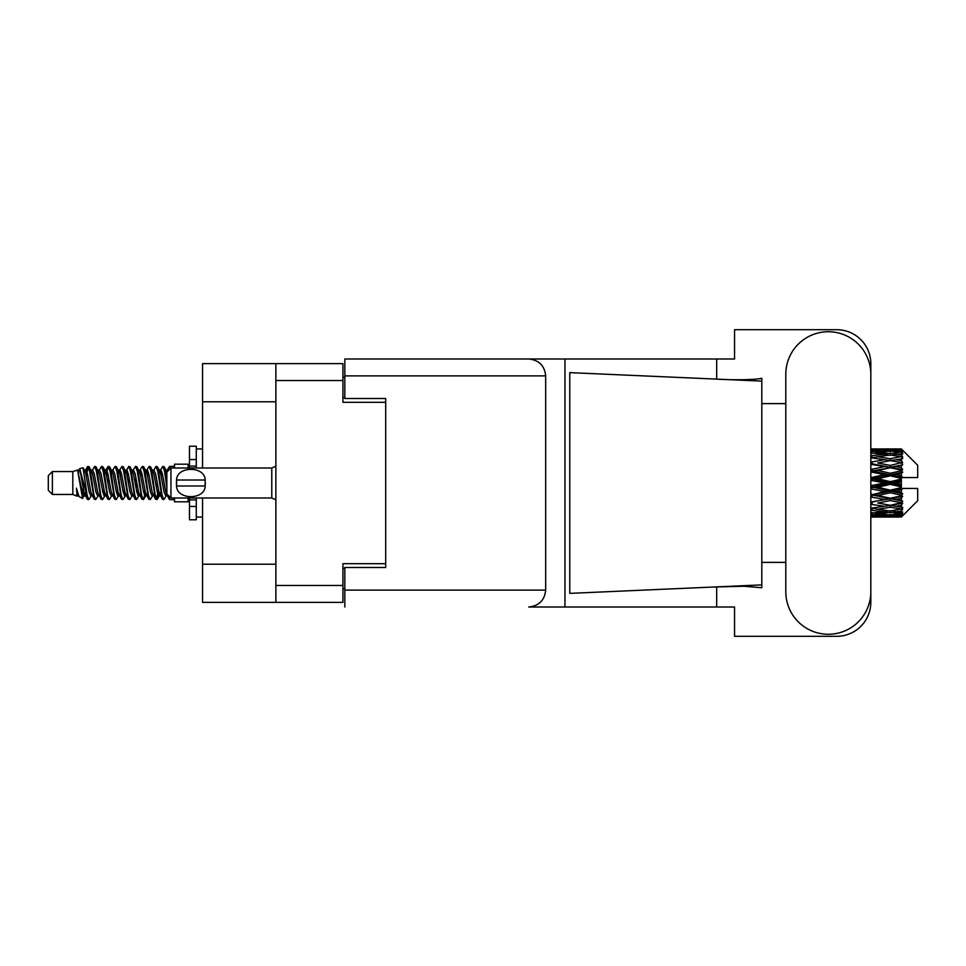 <?xml version="1.0" encoding="UTF-8"?>
<svg xmlns="http://www.w3.org/2000/svg" width="966" height="966" viewBox="0 0 966 966"><rect width="100%" height="100%" fill="white"/><g stroke="black" fill="none" stroke-linecap="round" stroke-linejoin="round"><path stroke-width="1.45" d="M275.865 401.784L202.558 401.784L202.558 363.627L342.918 363.627L342.918 402.327L385.7 402.327L385.7 398.511L385.7 567.489L344.826 567.489L344.826 590.105L545.681 590.105L545.681 375.895L344.826 375.895L344.826 358.99L734.558 358.99L734.558 329.696L836.761 329.696A34.064 34.064 0 0 1 870.825 363.759L870.825 403.619M385.7 567.489L385.7 563.673L342.918 563.673L342.918 602.373L202.558 602.373L202.558 564.216L275.865 564.216M202.558 401.784L202.558 468.015M202.558 497.985L202.558 564.216M275.865 602.373L275.865 363.627M344.826 588.741L342.918 588.741M342.918 377.259L344.826 377.259M785.793 591.747A42.516 42.516 0 0 0 828.309 634.264A42.516 42.516 0 0 0 870.825 591.747L870.825 374.253A42.516 42.516 0 0 0 828.309 331.736A42.516 42.516 0 0 0 785.793 374.253L785.793 591.747M545.681 590.105C544.607 600.297 538.98 605.936 528.788 607.01L734.558 607.01L734.558 636.304L836.761 636.304A34.064 34.064 0 0 0 870.825 602.241L870.825 562.381M785.793 562.381L761.812 562.381L761.812 400.153L761.812 403.619L785.793 403.619M761.812 587.751L744.025 586.253L713.403 587.026L569.771 593.378L569.771 372.622L761.812 381.111L761.812 587.751M716.675 607.01L716.675 586.881M716.675 379.119L716.675 358.99M564.953 607.01L564.953 358.99L344.826 358.99M761.812 381.111L761.812 378.249L759.131 378.805C747.273 380.024 732.023 380.073 713.403 378.974M385.7 398.511L344.826 398.511L344.826 375.895M344.826 607.01L344.826 590.105M528.788 358.99C538.98 360.064 544.607 365.703 545.681 375.895M761.812 584.889L713.403 587.026M52.393 494.447L52.393 471.553L48.3 475.646L48.3 490.354L52.393 494.447L72.824 494.447L77.087 496.21L77.86 495.401L77.244 495.932L78.946 495.932M52.393 471.553L72.824 471.553L72.824 494.447M174.484 497.985L174.484 501.801L188.116 501.801L188.116 497.985M72.824 471.553L77.57 470.104L82.581 498.48L78.983 496.5L76.423 488.156L77.087 496.21M83.257 488.228L82.364 492.225M82.581 498.48L85.757 492.165M79.731 468.691L82.991 467.785L85.334 483L85.334 489.364L79.731 468.691L78.318 470.599L78.946 470.068L80.649 473.847L84.054 492.153L85.141 495.401L86.312 495.498M152.181 470.068L153.896 470.068L156.021 466.373L157.724 471.239L162.348 499.205L164.16 499.205L166.671 494.954M156.021 466.373L157.349 466.795L158.569 471.239L161.986 494.761L163.689 499.627M159.849 471.046L162.831 466.373L164.534 471.239L166.852 487.685M167.999 495.039L169.642 499.627L174.484 499.627M85.334 489.364L87.882 499.627L89.222 499.205L91.722 494.954M85.334 483L87.037 494.761L88.739 499.627M85.757 473.835L87.882 466.373L89.584 471.239L94.221 499.205L96.032 499.205L98.303 495.401M87.882 466.373L89.222 466.795L90.442 471.239L93.847 494.761L95.549 499.627M90.864 470.068L92.567 470.068L94.704 466.373L96.407 471.239L101.032 499.205L102.843 499.205L105.342 494.954M103.326 494.121L104.002 489.822M94.704 466.373L96.032 466.795L97.252 471.239L100.657 494.761L102.36 499.627M103.93 495.498L104.497 492.165M97.675 470.068L99.377 470.068L101.515 466.373L103.217 471.239L107.842 499.205L109.653 499.205L111.923 495.401M101.515 466.373L102.843 466.795L104.062 471.239L107.48 494.761L109.182 499.627M106.188 473.835L108.325 466.373L110.027 471.239L114.664 499.205L116.475 499.205L118.975 494.954M116.946 494.121L117.623 489.822M108.325 466.373L109.653 466.795L110.885 471.239L114.29 494.761L115.992 499.627M117.562 495.498L118.118 492.165M112.394 470.599L115.135 466.373L116.838 471.239L121.474 499.205L123.286 499.205L125.785 494.954M123.769 494.121L124.445 489.822M115.135 466.373L116.475 466.795L117.695 471.239L121.1 494.761L122.803 499.627M124.373 495.498L124.94 492.165M118.975 471.046L121.957 466.373L123.66 471.239L128.285 499.205L130.096 499.205L132.366 495.401M121.957 466.373L123.286 466.795L124.505 471.239L127.91 494.761L129.613 499.627M124.928 470.068L126.643 470.068L128.768 466.373L130.47 471.239L135.095 499.205L136.906 499.205L139.406 494.954M137.389 494.121L138.066 489.822M128.768 466.373L130.096 466.795L131.316 471.239L134.733 494.761L136.435 499.627M137.993 495.498L138.561 492.165M132.825 470.599L135.578 466.373L137.281 471.239L141.917 499.205L143.729 499.205L145.383 492.165M144.2 494.121L144.876 489.822M135.578 466.373L136.906 466.795L138.138 471.239L141.543 494.761L143.246 499.627M139.406 471.046L142.388 466.373L144.091 471.239L148.728 499.205L150.539 499.205L152.809 495.401M142.388 466.373L143.729 466.795L144.948 471.239L148.353 494.761L150.056 499.627M146.228 471.046L149.211 466.373L150.913 471.239L155.538 499.205L157.349 499.205L159.004 492.165M156.444 499.289L158.509 489.822M149.211 466.373L150.539 466.795L151.759 471.239L155.164 494.761L156.866 499.627M86.252 476.178L88.317 466.711M106.683 476.178L107.371 471.879M119.82 473.835L120.388 470.502M120.315 476.178L120.992 471.879M126.631 473.835L127.198 470.502M127.126 476.178L127.802 471.879M140.263 473.835L140.831 470.502M140.758 476.178L141.434 471.879M147.073 473.835L147.641 470.502M147.569 476.178L148.245 471.879M160.706 473.835L161.262 470.502M161.201 476.178L161.877 471.879M162.831 466.373L164.16 466.795L165.391 471.239L166.852 481.128M896.001 483L901.35 481.744L901.35 484.256L896.001 483L890.302 483L870.825 487.371M870.825 480.344L884.615 483L870.825 485.656M901.35 448.949L902.715 450.301L901.35 448.949L896.001 448.997L901.35 448.949M901.35 449.468L890.302 450.216L877.756 449.54L901.35 449.468L902.715 450.651L901.35 449.105M901.35 450.241L901.35 451.013L896.001 450.603L901.35 450.241L902.715 451.146L901.35 449.601M901.35 452.028L890.302 453.537L877.756 452.173L890.302 451.037L901.35 452.028L902.715 452.873L901.35 451.013M901.35 453.585L901.35 454.926L896.001 454.237L902.715 453.996L901.35 452.33M901.35 456.52L890.302 458.717L877.756 456.749L890.302 454.974L902.715 456.978L901.35 454.926M901.35 458.778L901.35 460.613L896.001 459.683L902.715 458.657L901.35 456.978M901.35 462.69L890.302 465.431L877.756 462.98L890.302 460.673L902.715 462.726L901.35 460.613M901.35 465.503L901.35 467.701L896.001 466.59L902.715 464.863L901.35 463.269M901.35 470.128L901.35 470.792L890.302 473.243L877.756 470.454L890.302 467.773L901.35 470.128L902.715 469.742L901.35 467.701M901.35 473.316L901.35 475.743L896.001 474.523L901.35 473.316L902.715 472.193L901.35 470.792M901.35 478.375L901.35 479.088L890.302 481.66L877.756 478.725L890.302 475.827L901.35 478.375L901.35 477.554L902.679 477.554L901.35 475.743M902.679 477.554L917.7 477.554L917.7 465.286L902.099 449.685M901.35 481.744L901.35 479.088M901.35 486.912L901.35 487.625L890.302 490.173L877.756 487.275L890.302 484.34L901.35 486.912L901.35 484.256M902.099 516.315L917.7 500.714L917.7 488.446L901.35 488.446L901.35 487.625M901.35 490.257L901.35 492.684L896.001 491.477L901.35 490.257L902.679 488.446M901.35 495.208L901.35 495.872L890.302 498.227L877.756 495.546L890.302 492.757L901.35 495.208L902.715 493.807L901.35 492.684M901.35 498.299L901.35 500.497L896.001 499.41L901.35 498.299L902.715 496.258L901.35 495.872M901.35 502.731L890.302 505.327L877.756 503.02L890.302 500.569L901.35 502.731L902.715 501.137L901.35 500.497M901.35 505.387L901.35 507.222L896.001 506.317L901.35 505.387L902.715 503.274L901.35 503.31M901.35 509.022L890.302 511.026L877.756 509.251L890.302 507.283L901.35 509.022L902.715 507.343L901.35 507.222M901.35 511.074L901.35 512.415L896.001 511.763L901.35 511.074L902.715 509.022L901.35 509.48M901.35 513.67L890.302 514.963L877.756 513.827L890.302 512.463L901.35 513.67L902.715 512.004L901.35 512.415M901.35 514.987L901.35 515.759L896.001 515.397L901.35 514.987L902.715 513.127L901.35 513.972M881.185 517.039L890.302 517.064L877.756 516.46L890.302 515.784L901.35 516.399L902.715 514.854L901.35 515.759M901.35 516.399L890.302 516.895M901.35 516.895L896.001 517.003L901.35 516.895L902.715 515.349L901.35 516.532M902.715 515.699L901.35 517.052L902.715 515.699M890.302 517.064L899.431 517.039M872.044 517.064L884.615 517.003L872.044 516.689L872.044 515.12M870.825 516.725L872.044 516.689M885.581 516.762L884.615 517.003M870.825 514.48L884.615 515.397L870.825 516.122M872.044 514.371L872.044 512.596M887.488 514.721L884.615 515.397M875.776 515.977L877.756 516.46M890.302 515.784L890.302 514.105M895.035 516.762L896.001 517.003M870.825 510.253L884.615 511.763L870.825 513.103M871.513 508.297L870.825 508.418M872.044 510.084L872.044 508.201L877.756 509.251M889.046 510.857L884.615 511.763M874.061 513.006L877.756 513.827M890.302 512.463L890.302 510.616M893.127 514.721L896.001 515.397M870.825 504.312L884.615 506.317L870.825 508.188M872.044 504.095L872.044 502.223L870.825 502.441M870.825 497.031L884.615 499.41L870.825 502.392M890.302 507.283L890.302 505.387L885.75 506.124L890.302 505.387L896.001 506.317L877.756 503.02M891.57 510.857L896.001 511.763M872.044 501.934L870.825 501.692M872.044 496.778L872.044 495.039L870.825 495.292M870.825 488.868L884.615 491.477L870.825 495.147M890.302 500.569L890.302 498.758L870.825 502.006M890.302 498.227L884.615 499.41M890.302 505.327L902.715 503.274M872.044 494.29L870.825 494.012M872.044 488.591L872.044 487.093L870.825 487.13M890.302 492.757L890.302 491.139L872.044 495.039L877.756 495.546M890.302 490.173L890.302 491.139L884.615 491.477M902.715 496.258L890.302 498.758L896.001 499.41M872.044 480.054L872.044 478.907L870.825 479.172M870.825 471.988L884.615 474.523L872.044 477.409L872.044 478.907L870.825 478.87M872.044 485.946L872.044 487.093L877.756 487.275M890.302 484.34L890.302 483L884.615 483M902.498 488.446L890.302 491.139L896.001 491.477M872.044 477.409L870.825 477.132M872.044 471.71L872.044 470.961L870.825 471.215M870.825 464.308L884.615 466.59L872.044 469.222L872.044 470.961L870.825 470.853M890.302 475.827L890.302 474.861L872.044 478.907L877.756 478.725M890.302 473.243L890.302 474.861L884.615 474.523M890.302 481.66L890.302 483L870.825 478.629M901.35 480.513L890.302 483L901.35 485.487M872.044 469.222L870.825 468.969M872.044 464.066L870.825 463.994M870.825 457.812L884.615 459.683L872.044 461.905L872.044 463.777L870.825 463.608M890.302 467.773L872.044 470.961L877.756 470.454M890.302 465.431L890.302 467.242L884.615 466.59M902.715 472.193L890.302 474.861L896.001 474.523M872.044 461.905L870.825 461.688M871.513 457.703L870.825 457.582M890.302 460.673L877.756 462.98M902.715 462.726L884.615 459.683L890.302 460.613L894.866 459.876L890.302 460.613L890.302 458.717M902.715 464.863L890.302 467.242L896.001 466.59M870.825 452.897L884.615 454.237L870.825 455.747M872.044 455.916L872.044 457.799L877.756 456.749M889.046 455.143L884.615 454.237M870.825 449.878L884.615 450.603L870.825 451.52M872.044 451.629L872.044 453.404M887.488 451.279L884.615 450.603M874.061 452.994L877.756 452.173M890.302 453.537L890.302 455.384M891.57 455.143L896.001 454.237M872.044 448.936L884.615 448.997L870.825 449.275M872.044 449.311L872.044 450.88M885.581 449.238L884.615 448.997M875.776 450.023L877.756 449.54M890.302 450.216L890.302 451.895M893.127 451.279L896.001 450.603M899.431 448.961L881.185 448.961M895.035 449.238L896.001 448.997M166.901 470.599L169.642 466.373L170.692 468.256M174.484 468.015L174.484 464.199L188.116 464.199L188.116 468.015M76.423 495.039L77.244 495.932M83.716 470.237L84.67 470.599L85.757 473.847L89.162 492.153L90.864 495.932L91.48 495.401M96.032 466.795L99.377 473.847L102.794 492.153L104.497 495.932L105.113 495.401M107.902 483L108.747 478.049M109.653 466.795L113.01 473.847L116.415 492.153L118.118 495.932L119.82 495.932M123.286 466.795L126.643 473.847L130.048 492.153L131.75 495.932L133.453 495.932M135.155 483L136.001 478.049M136.906 466.795L140.263 473.847L143.668 492.153L145.371 495.932L146.228 494.954M150.539 466.795L153.896 473.847L157.301 492.153L159.004 495.932L160.706 492.165M164.16 466.795L167.009 471.951M76.423 488.156L78.983 496.5M84.899 471.046L85.757 470.068L87.459 473.847L90.864 492.153L94.221 499.205M99.377 470.068L101.092 473.847L104.497 492.153L107.842 499.205M111.307 470.068L113.01 470.068L114.713 473.847L118.118 492.153L121.474 499.205M126.643 470.068L128.345 473.847L131.75 492.153L135.095 499.205M136.001 487.951L136.858 483M139.647 470.599L140.263 470.068L141.966 473.847L145.371 492.153L148.728 499.205M153.896 470.068L155.598 473.847L159.004 492.153L162.348 499.205M165.814 470.068L168.217 470.732M77.57 470.104L82.352 492.153L84.054 495.932L84.67 495.401M89.222 466.795L92.567 473.847L95.972 492.153L97.675 495.932L99.377 495.932M104.497 473.835L106.2 470.068L104.497 470.068L106.2 473.847L109.605 492.153L111.307 495.932L113.01 495.932M116.475 466.795L119.82 473.847L123.225 492.153L124.928 495.932L125.556 495.401M128.345 483L129.19 478.049M130.096 466.795L133.453 473.847L136.858 492.153L138.561 495.932L139.176 495.401M143.729 466.795L147.073 473.847L150.479 492.153L152.181 495.932L153.896 495.932M160.09 470.599L160.706 470.068L159.004 470.068L160.706 473.847L164.111 492.153L165.814 495.932L166.43 495.401M92.567 470.068L94.27 473.847L97.675 492.153L101.032 499.205M106.2 470.068L107.902 473.847L111.307 492.153L114.664 499.205M119.204 470.599L119.82 470.068L121.523 473.847L124.928 492.153L128.285 499.205M131.75 470.068L133.453 470.068L135.155 473.847L138.561 492.153L141.917 499.205M145.371 470.068L147.073 470.068L148.776 473.847L152.181 492.153L155.538 499.205M156.444 487.951L157.301 483M160.706 470.068L162.409 473.847L165.814 492.153L169.171 499.205M902.715 469.742L870.825 463.559M902.498 477.554L870.825 470.708M902.715 493.807L870.825 486.828M902.715 501.137L870.825 494.785M196.291 468.015L196.291 459.55L189.481 459.55L189.481 446.207L196.291 446.207L196.291 466.107L189.481 466.107L189.481 468.015M189.481 497.985L189.481 519.793L196.291 519.793L196.291 506.45L189.481 506.45M189.481 499.893L196.291 499.893L196.291 506.45L196.291 497.985M189.481 459.55L189.481 466.107M170.946 468.015L166.852 472.096L166.852 493.904L170.946 497.985L170.946 468.015L271.784 468.015L275.865 466.167M176.428 481.623L176.573 480.005C176.706 465.841 205.034 465.805 205.154 480.005L205.239 480.802M176.392 483L176.573 485.995L176.573 480.005L205.154 480.005L205.154 485.995C205.046 500.171 176.681 500.183 176.573 485.995L205.154 485.995L205.335 483M275.865 585.481L342.918 585.481M342.918 380.519L275.865 380.519M342.918 568.31L344.826 568.31M344.826 397.69L342.918 397.69M275.865 499.833L271.784 497.985L271.784 468.015M886.885 517.064L893.731 517.064M870.825 448.936L875.474 448.936M886.885 448.936L893.731 448.936M169.642 466.373L174.484 466.373M82.991 467.785L84.67 470.599M143.729 499.205L145.999 495.401M157.349 499.205L159.619 495.401M84.054 470.068L85.757 470.068M90.864 495.932L92.567 495.932M104.497 495.932L106.2 495.932M138.561 470.068L140.263 470.068M145.371 495.932L147.073 495.932M159.004 495.932L160.706 495.932M85.141 470.599L87.411 466.795M102.843 466.795L105.113 470.599M157.349 466.795L159.619 470.599M77.244 470.068L78.946 470.068M84.054 495.932L85.757 495.932M118.118 470.068L119.82 470.068M124.928 495.932L126.643 495.932M138.561 495.932L140.263 495.932M165.814 495.932L167.516 495.932M85.141 495.401L87.411 499.205M105.572 470.599L107.842 466.795M196.291 517.064L202.558 517.064M196.291 448.936L202.558 448.936M271.784 497.985L170.946 497.985"/></g></svg>
